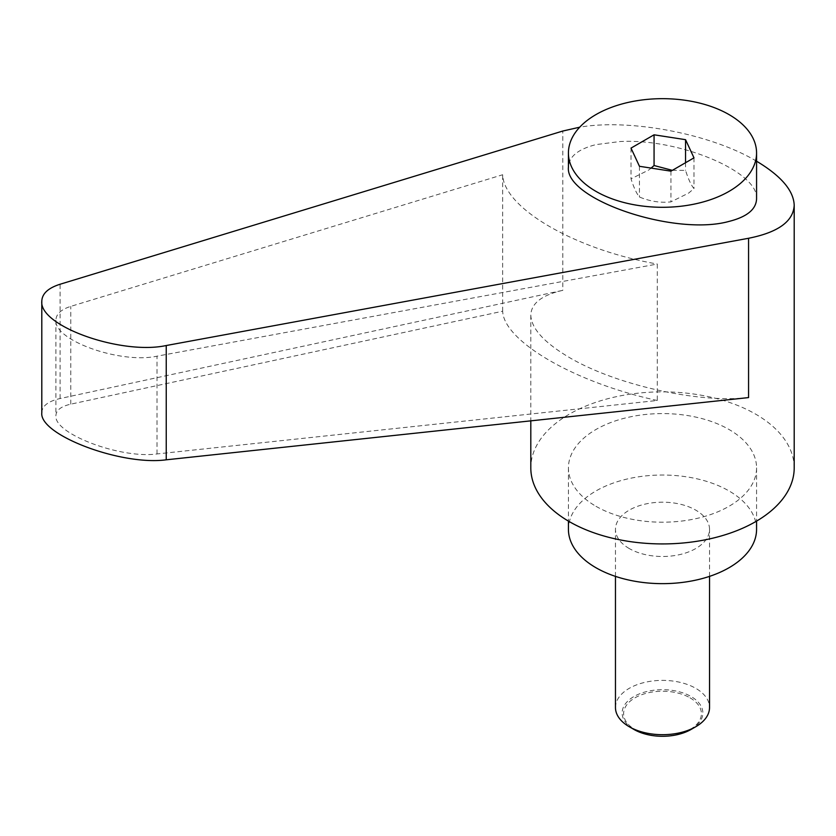 <?xml version="1.0" encoding="UTF-8"?>
<svg xmlns="http://www.w3.org/2000/svg" width="836" height="836" viewBox="0 0 836 836"><rect width="100%" height="100%" fill="white"/><g stroke="black" fill="none" stroke-linecap="round" stroke-linejoin="round"><path stroke-width="0.63" stroke-dasharray="4.18 3.13" d="M615.463 707.538A47.035 27.16 180 0 1 644.504 682.448A47.035 27.16 180 0 1 695.761 688.331A47.035 27.16 180 0 1 709.534 707.538M691.038 729.462A40.358 23.303 0 0 0 691.038 696.513A40.358 23.303 0 0 0 633.96 696.513A40.358 23.303 0 0 0 633.96 729.462M629.247 548.541A47.035 27.16 180 0 1 615.463 529.345A47.035 27.16 180 0 1 644.504 504.254A47.035 27.16 180 0 1 695.761 510.138A47.035 27.16 180 0 1 709.534 529.345A47.035 27.16 180 0 1 680.504 554.425A47.035 27.16 180 0 1 629.247 548.541M690.003 697.809A38.884 22.447 180 0 1 690.003 729.556A38.884 22.447 180 0 1 635.005 729.556A38.884 22.447 180 0 1 635.005 697.809A38.884 22.447 180 0 1 690.003 697.809M756.57 198.884C759.088 171.735 678.842 138.086 619.852 141.556L595.984 144.607C578.031 149.163 568.846 156.677 568.428 167.148M672.332 170.345L685.551 170.387C688.362 179.228 691.173 185.289 693.985 188.57L688.707 193.043L670.942 201.873C660.44 203.023 649.948 201.403 639.456 197.003C636.645 193.722 633.824 187.661 631.013 178.831L648.788 169.99L651.129 168.088M794.2 467.899A131.701 76.034 0 0 0 755.629 414.133A131.701 76.034 0 0 0 612.098 397.643A131.701 76.034 0 0 0 530.808 467.899M756.57 161.212L755.629 160.658C710.213 133.781 629.822 118.493 579.714 127.197M748.565 397.581C698.739 403.506 615.798 384.957 569.379 357.515C544.246 342.708 531.393 328.6 530.808 315.214C531.205 303.363 541.874 295.077 562.816 290.343L562.816 131.033M756.57 529.345A94.071 54.309 0 0 0 729.023 490.941A94.071 54.309 0 0 0 626.498 479.164A94.071 54.309 0 0 0 568.428 529.345M595.984 506.302A94.071 54.309 0 0 0 698.499 518.069A94.071 54.309 0 0 0 756.57 467.899A94.071 54.309 0 0 0 729.023 429.495A94.071 54.309 0 0 0 626.498 417.718A94.071 54.309 0 0 0 568.428 467.899A94.071 54.309 0 0 0 595.984 506.302M657.295 400.486C575.596 382.909 503.794 341.454 502.666 311.211L70.767 404.164C61.049 406.359 56.096 410.204 55.907 415.711C53.692 433.696 120.426 458.943 157.011 453.948L657.295 400.486L657.295 264.03L157.011 356.167C120.426 364.109 53.692 340.367 55.907 320.198C56.096 314.064 61.049 309.456 70.767 306.384L502.666 174.745C503.794 208.331 575.596 249.786 657.295 264.03M502.666 311.211L502.666 174.745M41.8 412.744C42.03 405.972 48.133 401.238 60.087 398.532L562.816 290.343M693.985 157.847L693.985 188.57M685.551 162.717L685.551 170.387M670.942 171.161L670.942 201.873M631.013 148.108L631.013 178.831M639.456 166.291L639.456 197.003M70.767 404.164L70.767 306.384M157.011 453.948L157.011 356.167M60.087 398.532L60.087 284.24M615.463 576.38L615.463 529.345M756.57 467.899L756.57 521.11M55.907 320.198L55.907 415.711M568.428 467.899L568.428 521.11M530.808 315.214L530.808 420.853M709.534 576.38L709.534 529.345"/><path stroke-width="1.25" d="M633.96 729.462L629.247 726.735L633.96 729.462A40.358 23.303 0 0 0 691.038 729.462L695.761 726.735A47.035 27.16 180 0 1 629.247 726.735L629.247 726.735A47.035 27.16 180 0 1 615.463 707.538L615.463 576.38M729.023 191.381A94.071 54.309 0 0 0 756.57 152.978A94.071 54.309 0 0 0 698.499 102.807A94.071 54.309 0 0 0 595.984 114.574A94.071 54.309 0 0 0 568.428 152.978A94.071 54.309 0 0 0 626.498 203.158A94.071 54.309 0 0 0 729.023 191.381M568.428 152.978L568.428 167.148C564.749 199.417 674.725 236.578 729.023 221.415C746.966 216.869 756.152 209.355 756.57 198.884L756.57 152.978M651.129 168.088L654.065 165.518L672.332 170.345M530.808 420.853L530.808 467.899A131.701 76.034 0 0 0 569.379 521.664A131.701 76.034 0 0 0 712.899 538.144A131.701 76.034 0 0 0 794.2 467.899L794.2 205.228C793.646 190.577 781.096 175.905 756.57 161.212M579.714 127.197L562.816 131.033L60.087 284.24C48.133 288.033 42.03 293.708 41.8 301.263C39.073 326.071 121.21 355.29 166.239 345.529L748.565 238.27C778.17 232.377 793.385 221.362 794.2 205.228M568.428 521.11L568.428 529.345A94.071 54.309 0 0 0 595.984 567.748A94.071 54.309 0 0 0 698.499 579.515A94.071 54.309 0 0 0 756.57 529.345L756.57 521.11M748.565 238.27L748.565 397.581L166.239 459.81C121.21 465.945 39.073 434.877 41.8 412.744L41.8 301.263M654.065 134.805L685.551 139.675L693.985 157.847L670.942 171.161L639.456 166.291L631.013 148.108L654.065 134.805L654.065 165.518M685.551 139.675L685.551 162.717M709.534 576.38L709.534 707.538A47.035 27.16 180 0 1 695.761 726.735M166.239 459.81L166.239 345.529"/></g></svg>
